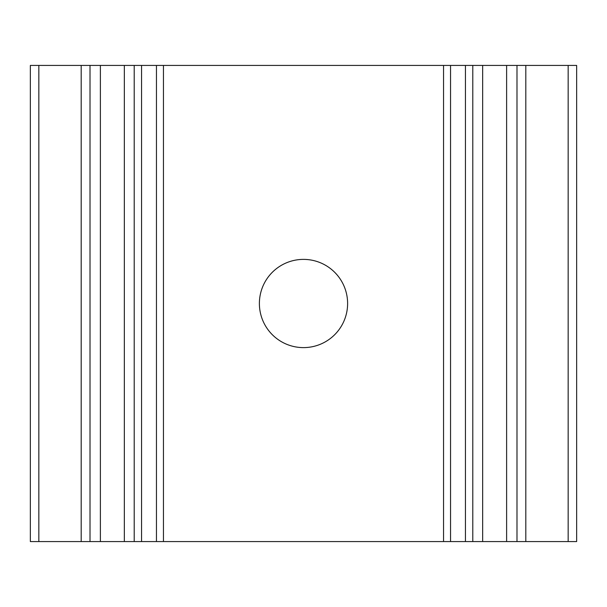 <?xml version="1.0" encoding="UTF-8"?>
<svg xmlns="http://www.w3.org/2000/svg" width="607" height="607" viewBox="0 0 607 607"><rect width="100%" height="100%" fill="white"/><g stroke="black" fill="none" stroke-linecap="round" stroke-linejoin="round"><path stroke-width="0.91" d="M516.989 65.427L516.989 541.573L576.65 541.573L576.65 65.427L30.35 65.427L30.35 541.573L38.84 541.573L38.84 65.427M516.989 541.573L465.44 541.573L465.44 65.427M90.011 65.427L90.011 541.573L443.542 541.573L443.542 65.427L443.542 541.573L465.44 541.573M90.011 541.573L38.84 541.573M303.5 259.386A44.114 44.114 0 0 0 259.386 303.5A44.114 44.114 0 0 0 303.5 347.614A44.114 44.114 0 0 0 347.614 303.5A44.114 44.114 0 0 0 303.5 259.386M163.458 541.573L163.458 65.427L163.458 541.573M568.16 541.573L568.16 65.427M525.806 541.573L525.806 65.427M506.617 541.573L506.617 65.427M482.656 541.573L482.656 65.427M472.792 541.573L472.792 65.427M450.546 541.573L450.546 65.427M81.194 541.573L81.194 65.427M100.383 541.573L100.383 65.427M124.344 541.573L124.344 65.427M134.208 541.573L134.208 65.427M141.56 541.573L141.56 65.427M156.454 541.573L156.454 65.427"/></g></svg>
